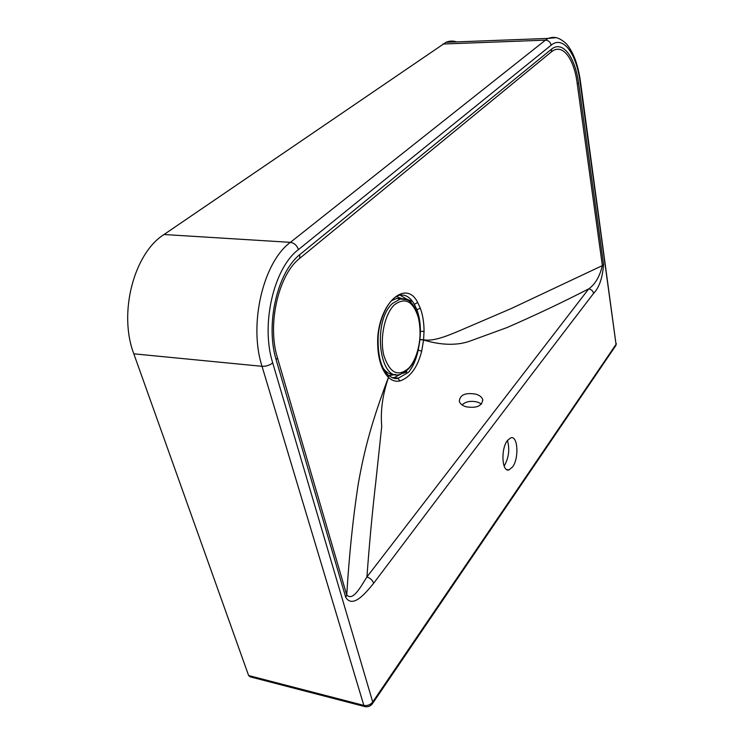 <?xml version="1.0" encoding="UTF-8"?>
<svg xmlns="http://www.w3.org/2000/svg" width="744" height="744" viewBox="0 0 744 744"><rect width="100%" height="100%" fill="white"/><g stroke="black" fill="none" stroke-linecap="round" stroke-linejoin="round"><path stroke-width="1.12" d="M481.545 403.983L477.667 402.151C471.11 400.505 465.911 401.425 462.071 404.894M476.039 394.199C465.474 392.376 459.894 394.748 459.299 401.332C460.118 403.75 462.322 405.554 465.902 406.745C476.495 408.475 482.103 406.084 482.716 399.575C481.898 397.166 479.675 395.371 476.039 394.199M512.56 466.981C519.219 458.304 517.889 435.277 510.803 437.807L507.408 440.522C500.628 448.976 501.921 472.44 508.952 469.91L512.56 466.981M504.125 466.06L504.32 465.791C508.849 457.69 509.891 449.255 507.445 440.467M405.629 371.498L406.615 371.944L406.875 370.484M410.967 302.734L411.051 300.929L406.875 299.172L407.247 300.102M405.61 299.413L406.875 299.172M420.1 337.776L420.407 331.424C420.453 323.333 419.272 316.107 416.882 309.737L414.371 304.333C409.888 296.577 404.476 293.657 398.114 295.582M392.042 377.682L398.57 378.054L408.493 372.316C412.929 366.959 416.175 359.566 418.212 350.145L419.756 341.18M419.951 339.422L423.587 339.822C433.352 341.45 445.786 336.502 458.797 331.052L511.323 308.509L602.361 265.608L577.26 83.97C574.247 58.618 562.325 42.529 551.313 51.941L299.786 258.298C278.563 274.462 266.938 324.254 277.466 357.855L346.741 595.023C349.178 555.08 352.972 518.298 358.134 484.688C364.402 448.567 372.614 419.198 388.433 377.394C380.612 369.08 377.041 355.613 377.738 337.004C380.612 300.595 406.633 279.911 417.663 302.427L420.304 308.183C422.797 315.01 424.043 322.719 424.043 331.303L423.569 340.008L421.699 351.159C417.477 367.517 410.214 377.45 399.919 380.965C395.743 381.802 391.93 380.63 388.489 377.45C382.621 394.478 380.37 410.772 381.728 426.349L375.906 480.912C372.381 511.388 369.387 543.399 366.922 576.963L588.736 288.858C562.455 302.38 535.206 315.279 506.999 327.565L470.059 341.05C452.882 347.262 433.975 343.161 423.569 340.008L419.932 339.627M364.541 706.512L250.198 676.835L248.617 675.533L133.818 353.819C118.203 313.122 133.929 253.36 164.015 234.518L446.028 42.296C449.553 40.808 453.077 40.678 456.621 41.887M345.728 597.339L276.136 359.724C265.32 324.086 277.252 272.704 299.72 254.643L551.723 49.002C562.78 40.334 575.084 56.935 578.572 83.17L603.579 264.669C602.463 278.154 599.125 287.723 593.572 293.387C540.47 362.737 475.016 448.744 373.655 583.259C365.574 593.201 352.749 608.731 345.728 597.339L346.741 595.023C353.214 601.71 361.259 585.668 366.922 576.963C370.289 578.125 372.53 580.227 373.655 583.259M397.733 378.203L392.339 377.794M402.225 373.479L406.391 372.195L405.359 371.693M388.489 377.45L388.136 375.125L388.489 377.45M593.572 293.387C592.987 290.904 591.378 289.397 588.736 288.858C595.144 284.366 599.692 276.61 602.361 265.608L603.579 264.669M407.033 299.999L406.68 299.162L407.014 299.99M395.501 374.446C391 375.125 386.973 373.163 383.411 368.55M391.465 300.716L396.775 298.409L402.309 298.883M400.021 295.08L406.67 299.162M388.731 375.646L395.808 374.492M402.485 298.837L396.338 296.503M248.617 675.533L363.835 705.386L262.028 366.318C248.422 324.338 263.218 262.121 290.393 242.349L164.015 234.518M298.437 249.593C273.829 267.924 260.521 324.551 272.713 362.914L372.716 702.001L616.041 344.36L580.05 81.849C576.47 53.577 563.059 35.089 551.127 45.207L298.437 249.593C296.94 245.408 294.261 242.99 290.393 242.349L545.436 40.148L548.133 38.409L556.112 37.656M442.913 44.017L545.436 40.148C548.467 40.343 550.365 42.027 551.127 45.207M401.388 373.804L394.404 377.515L392.265 377.747M276.136 359.724L277.466 357.855M299.72 254.643L299.786 258.298M577.26 83.97L578.572 83.17M551.723 49.002L551.313 51.941M363.835 705.386C367.434 705.982 370.391 704.847 372.716 702.001L372.195 704.038C370.317 706.186 367.992 707.07 365.239 706.688L363.835 705.386M133.818 353.819L262.028 366.318C266.11 366.448 269.672 365.313 272.713 362.914M446.028 42.296L548.133 38.409C552.299 37.07 557.414 35.675 566.221 43.617C573.289 51.838 578.014 64.328 580.385 81.115L580.05 81.849M372.8 703.154L615.362 346.23L616.041 344.36L580.404 81.236M420.304 308.183L416.882 309.737M414.371 304.333L417.663 302.427M398.105 295.582L398.105 295.582C395.631 297.116 396.013 295.945 390.898 301.376C384.843 308.304 378.836 323.026 378.157 336.948L377.738 337.004M424.043 331.303L420.407 331.424M387.875 374.874L388.136 375.125C381.002 368.15 377.673 355.437 378.147 336.976M387.922 374.92L388.182 375.162C392.572 378.25 395.799 379.273 397.845 378.212L399.919 380.965M421.699 351.159L418.212 350.145M409.851 301.766L411.246 301.181M409.609 301.571L411.051 300.929M408.986 367.917C418.109 358.05 422.564 335.637 418.816 319.148C413.636 301.339 405.461 296.605 394.292 304.919C384.639 314.182 379.57 338.353 383.848 355.437C389.772 373.274 398.152 377.431 408.986 367.917M408.465 368.959L401.165 373.888C379.84 384.425 371.582 321.789 392.516 303.431L400.3 299.004L406.243 299.665M616.311 343.523L615.939 345.421M506.711 469.585L508.952 469.91M482.716 399.575L482.856 400.253M408.902 368.485C427.298 349.289 421.922 294.875 400.3 299.004L396.775 298.409"/></g></svg>
